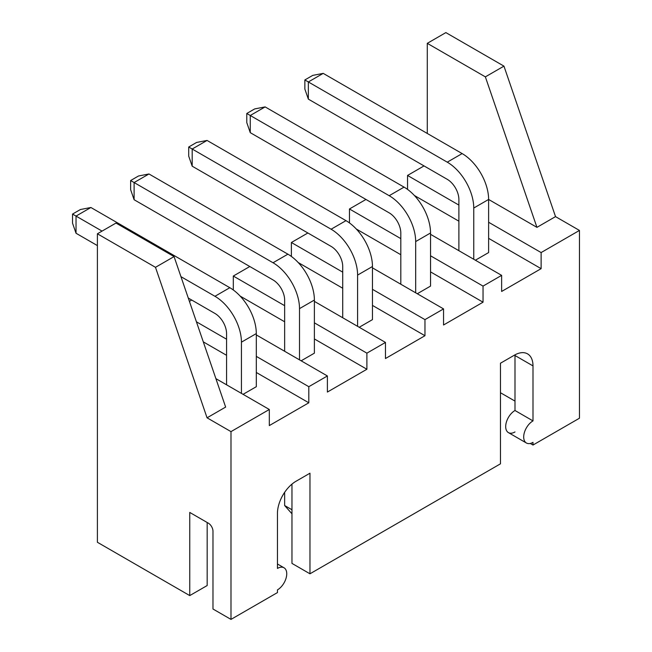 <?xml version="1.0" encoding="UTF-8"?>
<svg xmlns="http://www.w3.org/2000/svg" width="652" height="652" viewBox="0 0 652 652"><rect width="100%" height="100%" fill="white"/><g stroke="black" fill="none" stroke-linecap="round" stroke-linejoin="round"><path stroke-width="0.98" d="M579.457 230.433L555.528 216.619L503.955 66.129L445.87 32.6L503.955 66.129L485.365 76.863L427.288 43.334L445.87 32.6L427.288 43.334L427.288 133.464L427.288 43.334L485.365 76.863L503.955 66.129L555.528 216.619L536.938 227.352L488.617 199.455L536.938 227.352L485.365 76.863L536.938 227.352L555.528 216.619L579.457 230.433L541.119 252.568L579.457 230.433L579.457 418.209L579.457 230.433M327.394 375.959L256.309 334.916L327.394 375.959L308.812 386.693L327.394 375.959L327.394 392.056L366.889 369.252L314.386 338.942L366.889 369.252L327.394 392.056L327.394 375.959M191.721 300.042L189.414 301.379L191.721 300.042M196.415 321.803L226.57 339.211L196.415 321.803M256.309 356.375L308.812 386.693L308.812 402.789L269.317 425.585L269.317 409.489L215.902 378.649L269.317 409.489L230.987 431.624L269.317 409.489L269.317 425.585L308.812 402.789L256.309 372.471L308.812 402.789L308.812 386.693L256.309 356.375M385.471 342.43L314.386 301.387L385.471 342.43L366.889 353.156L385.471 342.43L385.471 358.527L424.965 335.723L385.471 358.527L385.471 342.43M249.806 266.513L233.31 276.04L284.647 305.682L233.31 276.04L249.806 266.513M314.386 322.846L366.889 353.156L366.889 369.252L366.889 353.156L314.386 322.846M443.547 308.901L372.463 267.858L443.547 308.901L424.965 319.627L443.547 308.901L443.547 324.998L483.042 302.194L443.547 324.998L443.547 308.901M307.883 232.984L291.387 242.503L342.724 272.145L291.387 242.503L307.883 232.984M372.463 289.317L424.965 319.627L424.965 335.723L372.463 305.413L424.965 335.723L424.965 319.627L372.463 289.317M501.632 275.364L430.54 234.329L501.632 275.364L483.042 286.098L501.632 275.364L501.632 291.46L541.119 268.665L488.617 238.347L541.119 268.665L501.632 291.46L501.632 275.364M365.959 199.455L349.464 208.974L400.809 238.616L349.464 208.974L365.959 199.455M430.54 255.788L483.042 286.098L483.042 302.194L430.54 271.884L483.042 302.194L483.042 286.098L430.54 255.788M526.417 443.01A13.138 7.588 120 0 1 524.404 432.472A13.138 7.588 120 0 1 532.994 420.899L514.99 410.499L532.994 420.899L532.994 365.902L514.99 355.511L514.99 410.499L514.99 355.511A26.284 15.175 -60 0 0 514.974 354.851A26.284 15.175 -60 0 1 514.99 355.511L532.994 365.902A26.284 15.175 120 0 0 527.549 353.873A26.284 15.175 120 0 0 514.404 355.169L500.467 363.221L500.467 463.816L309.969 573.801L309.969 473.205L296.032 481.249A26.284 15.175 120 0 0 277.45 513.442L277.45 568.43A13.138 7.588 120 0 1 284.019 567.778A13.138 7.588 120 0 1 286.032 578.316A13.138 7.588 120 0 1 277.45 589.889L277.45 592.578L230.987 619.4L230.987 431.624L207.059 417.81L225.641 407.076L207.059 417.81L230.987 431.624L230.987 619.4L277.45 592.578L277.45 589.889A13.138 7.588 120 0 0 286.741 573.801A13.138 7.588 120 0 0 277.45 568.43L277.45 513.442A26.284 15.175 -60 0 1 296.032 481.249L309.969 473.205L309.969 573.801L500.467 463.816L500.467 363.221L514.404 355.169A26.284 15.175 -60 0 1 532.994 365.902L532.994 420.899A13.138 7.588 120 0 0 523.695 436.987A13.138 7.588 120 0 0 532.994 442.358L532.994 445.039L579.457 418.209L532.994 445.039L530.255 443.458L532.994 445.039L532.994 442.358A13.138 7.588 120 0 1 526.417 443.01L508.413 432.61A13.138 7.588 -60 0 1 506.4 422.08A13.138 7.588 -60 0 1 514.99 410.499A13.138 7.588 120 0 0 505.691 426.595A13.138 7.588 120 0 0 514.99 431.958M424.036 165.918L407.541 175.445L458.886 205.087L407.541 175.445L424.036 165.918M488.617 222.25L541.119 252.568L541.119 268.665L541.119 252.568L488.617 222.25M284.647 321.778L240.14 296.081L284.647 321.778M314.386 353.164L301.142 360.809L314.386 353.164L314.386 300.042L314.386 353.164M233.31 289.985L233.31 276.04L233.31 289.985M97.401 542.277L97.401 233.791L115.991 223.057L97.401 233.791L97.401 542.277L189.748 595.594L97.401 542.277M291.387 256.456L291.387 242.503L291.387 256.456M349.464 222.919L349.464 208.974L349.464 222.919M407.541 189.39L407.541 175.445L407.541 189.39M458.886 221.183L414.37 195.486L458.886 221.183M488.617 252.568L475.381 260.213L488.617 252.568L488.617 199.455L488.617 252.568M514.99 401.11L500.467 392.732L514.99 401.11M207.173 585.537L189.748 595.594L189.748 512.431L208.33 523.165A6.569 3.79 60 0 1 212.976 531.209A6.569 3.79 -120 0 0 208.33 523.165L189.748 512.431L189.748 595.594L207.173 585.537L207.173 522.496L207.173 585.537M309.969 573.801L291.966 563.401L291.966 484.118L291.966 563.401L309.969 573.801M230.987 619.4L212.976 609.009L230.987 619.4M212.976 531.209L212.976 609.009L212.976 531.209M207.059 417.81L155.486 267.32L97.401 233.791L155.486 267.32L174.068 256.586L115.991 223.057L174.068 256.586L155.486 267.32L207.059 417.81M225.641 407.076L174.068 256.586L225.641 407.076M76.031 216.081L76.031 233.253L97.401 245.592L76.031 233.253L76.031 216.081L72.543 214.068L72.543 223.196L76.031 233.253L72.543 223.196L72.543 214.068L80.449 209.512L90.897 207.499L229.822 287.703A37.457 21.622 60 0 1 256.309 333.579L256.309 386.693L243.066 394.338L256.309 386.693L256.309 333.579L241.436 342.161A37.457 21.622 -120 0 0 214.956 296.293L180.946 276.652L214.956 296.293L229.822 287.703A37.457 21.622 60 0 1 256.309 333.579L241.436 342.161L241.436 393.4L241.436 342.161A37.457 21.622 -120 0 0 214.956 296.293L229.822 287.703L90.897 207.499L76.031 216.081L102.046 231.101L76.031 216.081L90.897 207.499L80.449 209.512L72.543 214.068L76.031 216.081M188.281 298.054L214.956 313.457A16.43 9.487 60 0 1 226.57 333.579L226.57 384.81L226.57 333.579A16.43 9.487 -120 0 0 214.956 313.457L188.281 298.054M226.57 355.307L203.294 341.868L226.57 355.307M134.108 182.552L134.108 199.724L273.033 279.928A16.43 9.487 60 0 1 284.647 300.042L284.647 351.281L284.647 300.042A16.43 9.487 -120 0 0 273.033 279.928L134.108 199.724L134.108 182.552L130.628 180.539L130.628 189.659L134.108 199.724L130.628 189.659L130.628 180.539L134.108 182.552L148.974 173.97L138.526 175.983L130.628 180.539L138.526 175.983L148.974 173.97L287.899 254.174A37.457 21.622 60 0 1 314.386 300.042L299.512 308.632A37.457 21.622 -120 0 0 273.033 262.756L134.108 182.552L273.033 262.756L287.899 254.174A37.457 21.622 60 0 1 314.386 300.042L299.512 308.632L299.512 359.863L299.512 308.632A37.457 21.622 -120 0 0 273.033 262.756L287.899 254.174L148.974 173.97L134.108 182.552M284.647 505.536L291.966 509.758L284.647 505.536L284.647 492.317L284.647 505.536L291.966 513.784L284.647 505.536M192.185 149.023L192.185 166.187L331.11 246.399A16.43 9.487 60 0 1 342.724 266.513L342.724 317.752L342.724 266.513A16.43 9.487 -120 0 0 331.11 246.399L192.185 166.187L192.185 149.023L188.705 147.01L188.705 156.13L192.185 166.187L188.705 156.13L188.705 147.01L192.185 149.023L207.059 140.441L196.602 142.446L188.705 147.01L196.602 142.446L207.059 140.441L192.185 149.023L331.11 229.227L192.185 149.023M357.598 326.334L357.598 275.095A37.457 21.622 -120 0 0 331.11 229.227L345.976 220.645A37.457 21.622 60 0 1 372.463 266.513L357.598 275.095L357.598 326.334M342.724 288.241L298.217 262.544L342.724 288.241M372.463 319.627L359.219 327.271L372.463 319.627L372.463 266.513L357.598 275.095A37.457 21.622 -120 0 0 331.11 229.227L345.976 220.645L207.059 140.441L345.976 220.645A37.457 21.622 60 0 1 372.463 266.513L372.463 319.627M250.262 115.494L250.262 132.658L389.187 212.862A16.43 9.487 60 0 1 400.809 232.984L400.809 284.223L400.809 232.984A16.43 9.487 -120 0 0 389.187 212.862L250.262 132.658L250.262 115.494L246.782 113.481L246.782 122.6L250.262 132.658L246.782 122.6L246.782 113.481L250.262 115.494L265.136 106.904L254.679 108.917L246.782 113.481L254.679 108.917L265.136 106.904L250.262 115.494L389.187 195.698L250.262 115.494M415.674 292.805L415.674 241.566A37.457 21.622 -120 0 0 389.187 195.698L404.061 187.116A37.457 21.622 60 0 1 430.54 232.984L415.674 241.566L415.674 292.805M400.809 254.712L356.294 229.015L400.809 254.712M430.54 286.098L417.296 293.742L430.54 286.098L430.54 232.984L415.674 241.566A37.457 21.622 -120 0 0 389.187 195.698L404.061 187.116L265.136 106.904L404.061 187.116A37.457 21.622 60 0 1 430.54 232.984L430.54 286.098M308.347 81.956L308.347 99.128L447.264 179.333A16.43 9.487 60 0 1 458.886 199.455L458.886 250.686L458.886 199.455A16.43 9.487 -120 0 0 447.264 179.333L308.347 99.128L308.347 81.956L304.859 79.943L304.859 89.071L308.347 99.128L304.859 89.071L304.859 79.943L308.347 81.956L323.213 73.374L312.756 75.387L304.859 79.943L312.756 75.387L323.213 73.374L462.138 153.579A37.457 21.622 60 0 1 488.617 199.455L473.751 208.037A37.457 21.622 -120 0 0 447.264 162.169L308.347 81.956L447.264 162.169L462.138 153.579A37.457 21.622 60 0 1 488.617 199.455L473.751 208.037L473.751 259.276L473.751 208.037A37.457 21.622 -120 0 0 447.264 162.169L462.138 153.579L323.213 73.374L308.347 81.956M284.019 567.778L277.45 563.988"/></g></svg>
